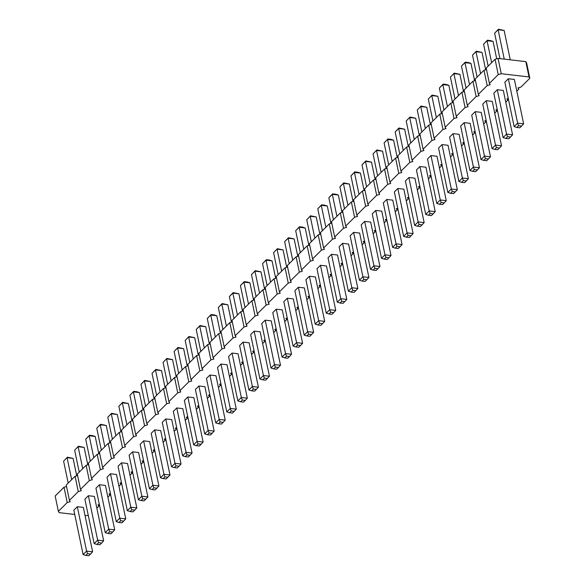 <?xml version="1.0" encoding="UTF-8"?>
<svg xmlns="http://www.w3.org/2000/svg" width="585" height="585" viewBox="0 0 585 585"><rect width="100%" height="100%" fill="white"/><g stroke="black" fill="none" stroke-linecap="round" stroke-linejoin="round"><path stroke-width="0.88" d="M98.492 504.753L98.799 506.215L97.995 504.892L99.348 504.504M516.811 91.18L518.771 89.234L517.966 87.918L520.986 87.041L529.827 78.258L526.624 62.946L525.82 61.63L498.054 58.412L495.042 59.29L486.201 68.065L489.396 83.384L490.201 84.701L487.188 85.578L478.347 94.353L479.152 95.669L476.139 96.547L467.298 105.329L468.102 106.645L465.082 107.523L456.241 116.298L457.046 117.622L454.033 118.492L445.192 127.274L445.997 128.59L442.984 129.468L434.136 138.25L434.94 139.566L431.927 140.444L423.087 149.219L423.891 150.535L420.878 151.413L412.037 160.195L412.842 161.511L409.822 162.389L400.981 171.164L401.785 172.487L398.773 173.357L389.932 182.14L390.736 183.456L387.723 184.333L378.883 193.116L379.687 194.432L376.667 195.31L367.826 204.085L368.63 205.401L365.618 206.278L356.777 215.061L357.581 216.377L354.568 217.254L345.72 226.029L346.532 227.353L343.512 228.223L334.671 237.005L335.476 238.322L332.463 239.199L323.622 247.981L324.426 249.298L321.406 250.175L312.565 258.95L313.37 260.267L310.357 261.144L301.516 269.926L302.321 271.243L299.308 272.12L290.467 280.895L291.272 282.219L288.251 283.089L279.411 291.871L280.215 293.187L277.202 294.065L268.361 302.84L269.166 304.163L266.153 305.041L257.305 313.816L258.117 315.132L255.097 316.01L246.256 324.792L247.06 326.108L244.047 326.986L235.207 335.761L236.011 337.084L232.991 337.954L224.15 346.737L224.954 348.053L221.942 348.931L213.101 357.706L213.905 359.029L210.892 359.907L202.052 368.682L202.856 369.998L199.836 370.875L190.995 379.658L191.8 380.974L188.787 381.851L179.946 390.626L180.75 391.95L177.738 392.82L168.897 401.603L169.701 402.919L166.681 403.796L157.84 412.571L158.645 413.895L155.632 414.772L146.791 423.547L147.595 424.864L144.575 425.741L135.735 434.523L136.539 435.84L133.526 436.717L124.685 445.492L125.49 446.816L122.477 447.686L113.636 456.468L114.441 457.784L111.421 458.662L102.58 467.437L103.384 468.76L100.371 469.638L91.531 478.413L92.335 479.729L89.322 480.607L80.481 489.389L81.286 490.705L78.266 491.583L69.425 500.358L70.229 501.681L67.216 502.552L58.376 511.334L59.18 512.65L74.741 514.456M66.536 486.508L64.014 487.239L55.173 496.022L58.376 511.334M77.586 475.539L75.07 476.27L66.229 485.045L69.425 500.358M88.635 464.563L86.119 465.294L77.278 474.077L80.481 489.389M99.691 453.594L97.176 454.318L88.328 463.101L91.531 478.413M110.74 442.618L108.225 443.35L99.384 452.125L102.58 467.437M121.79 431.642L119.274 432.373L110.433 441.156L113.636 456.468M132.846 420.673L130.331 421.405L121.49 430.18L124.685 445.492M143.895 409.697L141.38 410.429L132.539 419.211L135.735 434.523M154.945 398.729L152.429 399.453L143.588 408.235L146.791 423.547M166.001 387.753L163.486 388.484L154.645 397.259L157.84 412.571M177.05 376.777L174.535 377.508L165.694 386.29L168.897 401.603M188.107 365.808L185.591 366.539L176.743 375.314L179.946 390.626M199.156 354.832L196.64 355.563L187.8 364.345L190.995 379.658M210.205 343.863L207.69 344.594L198.849 353.369L202.052 368.682M221.262 332.887L218.746 333.618L209.905 342.393L213.101 357.706M232.311 321.911L229.795 322.642L220.954 331.424L224.15 346.737M243.36 310.942L240.844 311.673L232.004 320.448L235.207 335.761M254.416 299.966L251.901 300.697L243.06 309.48L246.256 324.792M265.466 288.997L262.95 289.729L254.109 298.504L257.305 313.816M276.522 278.021L273.999 278.752L265.159 287.527L268.361 302.84M287.571 267.045L285.056 267.776L276.215 276.559L279.411 291.871M298.621 256.076L296.105 256.808L287.264 265.583L290.467 280.895M309.677 245.1L307.162 245.832L298.313 254.614L301.516 269.926M320.726 234.132L318.211 234.863L309.37 243.638L312.565 258.95M331.775 223.156L329.26 223.887L320.419 232.662L323.622 247.981M342.832 212.18L340.316 212.911L331.476 221.693L334.671 237.005M353.881 201.211L351.366 201.942L342.525 210.717L345.72 226.029M364.938 190.235L362.415 190.966L353.574 199.748L356.777 215.061M375.987 179.266L373.471 179.997L364.63 188.772L367.826 204.085M387.036 168.29L384.521 169.021L375.68 177.796L378.883 193.116M398.092 157.314L395.577 158.045L386.729 166.827L389.932 182.14M409.142 146.345L406.626 147.076L397.785 155.851L400.981 171.164M420.191 135.369L417.675 136.1L408.835 144.883L412.037 160.195M431.247 124.4L428.732 125.132L419.891 133.906L423.087 149.219M442.297 113.424L439.781 114.155L430.94 122.93L434.136 138.25M453.346 102.448L450.83 103.179L441.989 111.962L445.192 127.274M464.402 91.479L461.887 92.211L453.046 100.986L456.241 116.298M475.451 80.503L472.936 81.235L464.095 90.017L467.298 105.329M486.508 69.535L483.992 70.266L475.144 79.041L478.347 94.353M107.889 497.184L109.856 495.239L109.044 493.923L110.397 493.528M109.549 493.777L109.856 495.239M495.042 59.29L498.237 74.602L489.396 83.384M85.059 515.648L88.298 515.473M96.839 508.16L98.799 506.215M118.945 486.215L120.905 484.263L120.1 482.947L121.453 482.552M129.994 475.239L131.954 473.294L131.15 471.978L132.502 471.583M141.051 464.263L143.011 462.318L142.206 461.002L143.552 460.607M152.1 453.295L154.06 451.349L153.255 450.026L154.608 449.638M163.149 442.318L165.109 440.373L164.305 439.057L165.657 438.662M174.206 431.35L176.165 429.397L175.361 428.081L176.714 427.686M185.255 420.374L187.215 418.429L186.41 417.112L187.763 416.717M196.304 409.398L198.271 407.452L197.459 406.136L198.812 405.741M207.361 398.429L209.32 396.484L208.516 395.16L209.869 394.773M218.41 387.453L220.369 385.508L219.565 384.191L220.918 383.797M229.466 376.484L231.426 374.539L230.622 373.215L231.967 372.82M240.515 365.508L242.475 363.563L241.671 362.247L243.024 361.852M251.565 354.532L253.524 352.587L252.72 351.271L254.073 350.876M262.621 343.563L264.581 341.618L263.776 340.294L265.122 339.907M273.67 332.587L275.63 330.642L274.826 329.326L276.178 328.931M284.719 321.618L286.687 319.673L285.875 318.35L287.228 317.962M295.776 310.642L297.736 308.697L296.931 307.381L298.284 306.986M306.825 299.666L308.785 297.721L307.981 296.405L309.333 296.01M317.882 288.697L319.841 286.752L319.037 285.429L320.383 285.041M328.931 277.721L330.891 275.776L330.086 274.46L331.439 274.065M339.98 266.753L341.94 264.808L341.135 263.484L342.488 263.096M351.037 255.777L352.996 253.831L352.192 252.515L353.537 252.12M362.086 244.808L364.045 242.855L363.241 241.539L364.594 241.144M373.135 233.832L375.095 231.887L374.29 230.563L375.643 230.176M384.191 222.856L386.151 220.911L385.347 219.594L386.7 219.199M395.241 211.887L397.2 209.942L396.396 208.618L397.749 208.231M406.297 200.911L408.257 198.966L407.452 197.65L408.798 197.255M417.346 189.942L419.306 187.99L418.502 186.673L419.854 186.279M428.395 178.966L430.355 177.021L429.551 175.697L430.904 175.31M439.452 167.99L441.412 166.045L440.607 164.729L441.953 164.334M450.501 157.021L452.461 155.076L451.657 153.753L453.009 153.365M461.55 146.045L463.51 144.1L462.706 142.784L464.059 142.389M472.607 135.076L474.567 133.124L473.762 131.808L475.115 131.413M483.656 124.1L485.616 122.155L484.811 120.832L486.164 120.444M494.705 113.124L496.672 111.179L495.861 109.863L497.213 109.468M505.762 102.156L507.721 100.21L506.917 98.887L508.27 98.499M529.827 78.258L529.023 76.942L501.257 73.725L498.237 74.602M328.031 257.773L331.512 254.314L337.53 255.009L346.81 299.418L340.792 298.723L337.311 302.182L328.031 257.773M342.569 243.338L348.58 244.04L357.859 288.449L351.841 287.747L348.36 291.206L339.088 246.797L342.569 243.338L351.841 287.747L352.799 290.321L351.058 292.047L348.36 291.206M361.186 224.852L364.667 221.393L370.685 222.095L379.965 266.497L373.947 265.802L370.466 269.261L361.186 224.852M350.137 235.821L353.618 232.369L359.636 233.064L368.908 277.473L362.897 276.778L359.417 280.23L350.137 235.821M372.243 213.876L375.724 210.424L381.734 211.119L391.014 255.528L384.996 254.833L381.515 258.285L372.243 213.876M405.398 180.962L408.878 177.504L414.897 178.198L424.169 222.607L418.151 221.912L414.67 225.364L405.398 180.962M397.822 188.472L403.84 189.174L413.12 233.583L407.101 232.881L403.621 236.34L394.341 191.931L397.822 188.472L407.101 232.881L408.059 235.455L406.319 237.181L403.621 236.34M383.292 202.907L386.773 199.448L392.791 200.143L402.063 244.552L396.052 243.857L392.572 247.316L383.292 202.907M416.447 169.986L419.928 166.528L425.946 167.23L435.225 211.631L429.207 210.936L425.726 214.395L416.447 169.986M504.862 82.2L508.343 78.748L514.361 79.443L523.641 123.852L517.623 123.15L514.142 126.609L504.862 82.2M493.813 93.176L497.294 89.717L503.305 90.412L512.584 134.821L506.566 134.126L503.085 137.585L493.813 93.176M471.707 115.121L475.188 111.662L481.206 112.364L490.479 156.765L484.468 156.071L480.987 159.529L471.707 115.121M482.757 104.145L486.237 100.693L492.256 101.388L501.535 145.797L495.517 145.102L492.036 148.553L482.757 104.145M449.602 137.065L453.082 133.614L459.101 134.309L468.38 178.718L462.362 178.015L458.881 181.474L449.602 137.065M460.658 126.097L464.139 122.638L470.15 123.333L479.429 167.741L473.411 167.047L469.93 170.498L460.658 126.097M438.553 148.042L442.033 144.583L448.051 145.277L457.324 189.686L451.313 188.992L447.832 192.45L438.553 148.042M427.503 159.01L430.984 155.559L436.995 156.254L446.275 200.662L440.256 199.968L436.776 203.419L427.503 159.01M143.632 440.856L149.65 441.551L158.923 485.959L152.912 485.265L149.431 488.724L140.151 444.315L143.632 440.856L152.912 485.265L153.862 487.831L152.122 489.565L149.431 488.724M151.201 433.339L154.681 429.887L160.699 430.582L169.979 474.991L163.961 474.289L160.48 477.748L151.201 433.339M162.257 422.37L165.738 418.911L171.749 419.606L181.028 464.015L175.01 463.32L171.529 466.779L162.257 422.37M195.412 389.449L198.893 385.99L204.904 386.692L214.183 431.094L208.165 430.399L204.684 433.858L195.412 389.449M187.836 396.966L193.854 397.661L203.134 442.07L197.116 441.375L193.635 444.827L184.355 400.418L187.836 396.966L197.116 441.375L198.066 443.942L196.326 445.668L193.635 444.827M173.306 411.394L176.787 407.935L182.805 408.637L192.077 453.046L186.067 452.344L182.586 455.803L173.306 411.394M261.722 323.607L265.202 320.156L271.221 320.851L280.493 365.259L274.482 364.565L271.001 368.016L261.722 323.607M250.672 334.583L254.153 331.125L260.164 331.827L269.444 376.228L263.425 375.533L259.945 378.992L250.672 334.583M243.097 342.101L249.115 342.795L258.394 387.204L252.376 386.509L248.896 389.961L239.616 345.552L243.097 342.101L252.376 386.509L253.327 389.076L251.587 390.802L248.896 389.961M228.567 356.528L232.048 353.069L238.066 353.771L247.338 398.18L241.327 397.478L237.846 400.937L228.567 356.528M220.991 364.045L227.009 364.74L236.289 409.149L230.271 408.454L226.79 411.913L217.51 367.504L220.991 364.045L230.271 408.454L231.229 411.021L229.488 412.754L226.79 411.913M206.461 378.473L209.942 375.022L215.96 375.716L225.24 420.125L219.221 419.423L215.741 422.882L206.461 378.473M305.926 279.718L309.406 276.259L315.425 276.961L324.704 321.362L318.686 320.668L315.205 324.127L305.926 279.718M294.877 290.686L298.357 287.235L304.375 287.93L313.648 332.339L307.637 331.644L304.156 335.095L294.877 290.686M276.252 309.18L282.27 309.874L291.549 354.283L285.531 353.589L282.05 357.047L272.771 312.639L276.252 309.18L285.531 353.589L286.482 356.155L284.741 357.888L282.05 357.047M283.827 301.663L287.308 298.204L293.319 298.906L302.599 343.315L296.58 342.613L293.1 346.071L283.827 301.663M316.982 268.742L320.463 265.29L326.481 265.985L335.753 310.394L329.743 309.699L326.255 313.15L316.982 268.742M129.095 455.284L132.583 451.832L138.594 452.527L147.873 496.936L141.855 496.241L138.374 499.692L129.095 455.284M73.842 510.149L77.322 506.698L83.333 507.392L92.613 551.801L86.595 551.107L83.114 554.558L73.842 510.149M84.891 499.18L88.372 495.722L94.39 496.416L103.662 540.825L97.651 540.13L94.17 543.589L84.891 499.18M95.94 488.204L99.421 484.753L105.439 485.448L114.718 529.856L108.7 529.154L105.22 532.613L95.94 488.204M118.046 466.26L121.526 462.801L127.545 463.503L136.824 507.912L130.806 507.21L127.325 510.668L118.046 466.26M106.996 477.236L110.477 473.777L116.488 474.472L125.768 518.88L119.749 518.186L116.269 521.637L106.996 477.236M498.054 58.412L501.257 73.725M525.82 61.63L529.023 76.942M483.992 70.266L487.188 85.578M472.936 81.235L476.139 96.547M518.464 87.772L518.771 89.234M461.887 92.211L465.082 107.523M507.414 98.741L507.721 100.21M450.83 103.179L454.033 118.492M496.365 109.717L496.672 111.179M439.781 114.155L442.984 129.468M485.309 120.693L485.616 122.155M428.732 125.132L431.927 140.444M474.259 131.662L474.567 133.124M417.675 136.1L420.878 151.413M463.21 142.638L463.51 144.1M406.626 147.076L409.822 162.389M452.154 153.606L452.461 155.076M395.577 158.045L398.773 173.357M441.105 164.582L441.412 166.045M384.521 169.021L387.723 184.333M430.055 175.559L430.355 177.021M373.471 179.997L376.667 195.31M418.999 186.527L419.306 187.99M362.415 190.966L365.618 206.278M407.95 197.503L408.257 198.966M351.366 201.942L354.568 217.254M396.893 208.472L397.2 209.942M340.316 212.911L343.512 228.223M385.844 219.448L386.151 220.911M329.26 223.887L332.463 239.199M374.795 230.424L375.095 231.887M318.211 234.863L321.406 250.175M363.738 241.393L364.045 242.855M307.162 245.832L310.357 261.144M352.689 252.369L352.996 253.831M296.105 256.808L299.308 272.12M341.64 263.338L341.94 264.808M285.056 267.776L288.251 283.089M330.583 274.314L330.891 275.776M273.999 278.752L277.202 294.065M319.534 285.29L319.841 286.752M262.95 289.729L266.153 305.041M308.478 296.259L308.785 297.721M251.901 300.697L255.097 316.01M297.429 307.235L297.736 308.697M240.844 311.673L244.047 326.986M286.379 318.203L286.687 319.673M229.795 322.642L232.991 337.954M275.323 329.18L275.63 330.642M218.746 333.618L221.942 348.931M264.274 340.156L264.581 341.618M207.69 344.594L210.892 359.907M253.225 351.124L253.524 352.587M196.64 355.563L199.836 370.875M242.168 362.1L242.475 363.563M185.591 366.539L188.787 381.851M231.119 373.069L231.426 374.539M174.535 377.508L177.738 392.82M220.062 384.045L220.369 385.508M163.486 388.484L166.681 403.796M209.013 395.021L209.32 396.484M152.429 399.453L155.632 414.772M197.964 405.99L198.271 407.452M141.38 410.429L144.575 425.741M186.907 416.966L187.215 418.429M130.331 421.405L133.526 436.717M175.858 427.935L176.165 429.397M119.274 432.373L122.477 447.686M164.809 438.911L165.109 440.373M108.225 443.35L111.421 458.662M153.753 449.887L154.06 451.349M97.176 454.318L100.371 469.638M142.703 460.856L143.011 462.318M86.119 465.294L89.322 480.607M131.654 471.832L131.954 473.294M75.07 476.27L78.266 491.583M120.598 482.8L120.905 484.263M64.014 487.239L67.216 502.552M330.927 223.404L327.293 206.008L321.275 205.313L317.794 208.772L322.379 230.717M327.293 206.008L324.602 205.167L321.589 204.823L321.275 205.313L325.86 227.265M341.976 212.428L338.342 195.039L332.331 194.337L328.85 197.796L333.435 219.748M338.342 195.039L335.651 194.198L332.646 193.847L332.331 194.337L336.916 216.289M355.534 197.796L350.949 175.851L354.43 172.392L360.448 173.087L364.082 190.483M360.448 173.087L357.757 172.246L354.744 171.902L354.43 172.392L359.014 194.344M353.033 201.459L349.399 184.063L343.38 183.368L339.9 186.82L344.485 208.772M349.399 184.063L343.695 182.871L343.38 183.368L347.965 205.313M366.59 186.827L362.005 164.875L365.486 161.423L371.497 162.118L375.131 179.507M371.497 162.118L365.8 160.926L365.486 161.423L370.071 183.368M408.286 146.594L404.659 129.197L398.641 128.503L395.16 131.954L399.745 153.906M404.659 129.197L398.955 128.005L398.641 128.503L403.226 150.447M397.237 157.562L393.603 140.173L387.584 139.471L384.104 142.93L388.696 164.882M393.603 140.173L390.912 139.332L387.899 138.981L387.584 139.471L392.177 161.423M386.188 168.538L382.553 151.142L376.535 150.447L381.12 172.399M382.553 151.142L376.85 149.957L373.055 153.906L377.639 175.851M419.343 135.618L415.708 118.221L409.69 117.526L414.275 139.479M415.708 118.221L410.005 117.037L406.209 120.985L410.794 142.93M510.259 59.831L504.124 30.442L498.106 29.74L494.625 33.199L499.941 58.632M504.124 30.442L498.42 29.25L498.106 29.74L504.248 59.129M496.702 58.807L493.075 41.411L487.056 40.716L483.576 44.175L488.161 66.12M493.075 41.411L490.376 40.57L487.371 40.226L487.056 40.716L491.641 62.668M466.055 88.072L461.47 66.12L464.951 62.661L470.969 63.363L474.603 80.752M470.969 63.363L468.271 62.515L465.265 62.171L464.951 62.661L469.536 84.613M485.652 69.776L482.018 52.387L476 51.692L472.519 55.144L477.111 77.096M482.018 52.387L476.314 51.195L476 51.692L480.592 73.637M452.497 102.697L448.863 85.308L442.845 84.606L439.364 88.064L443.949 110.017M448.863 85.308L446.172 84.467L443.159 84.116L442.845 84.606L447.43 106.558M463.547 91.728L459.912 74.332L453.901 73.637L458.486 95.582M459.912 74.332L454.216 73.14L450.421 77.088L455.006 99.04M441.448 113.673L437.814 96.276L431.796 95.582L436.381 117.534M437.814 96.276L432.11 95.092L428.315 99.04L432.9 120.985M430.392 124.642L426.757 107.252L420.747 106.558L425.332 128.503M426.757 107.252L421.061 106.06L417.266 110.009L421.851 131.961M143.047 409.946L139.413 392.55L133.395 391.855L129.914 395.314L134.499 417.259M139.413 392.55L136.714 391.709L133.709 391.365L133.395 391.855L137.98 413.807M154.096 398.97L150.462 381.581L144.444 380.886L140.963 384.338L145.548 406.29M150.462 381.581L144.758 380.389L144.444 380.886L149.029 402.831M156.605 395.314L152.02 373.369L155.5 369.91L161.511 370.605L165.145 388.001M161.511 370.605L155.815 369.413L155.5 369.91L160.085 391.862M198.3 355.08L194.673 337.684L188.655 336.989L193.24 358.941M194.673 337.684L188.97 336.499L185.174 340.448L189.759 362.393M187.251 366.056L183.617 348.66L177.599 347.965L174.118 351.417L178.703 373.369M183.617 348.66L177.913 347.468L177.599 347.965L182.191 369.91M176.202 377.025L172.568 359.636L166.549 358.934L171.134 380.886M172.568 359.636L166.864 358.444L163.069 362.393L167.654 384.345M256.069 296.558L251.484 274.606L254.965 271.155L260.983 271.849L264.617 289.239M260.983 271.849L255.279 270.658L254.965 271.155L259.55 293.1M253.561 300.215L249.927 282.818L243.916 282.124L240.435 285.582L245.02 307.527M249.927 282.818L247.236 281.977L244.23 281.634L243.916 282.124L248.501 304.076M242.512 311.191L238.877 293.794L232.859 293.1L229.379 296.551L233.963 318.503M238.877 293.794L233.174 292.602L232.859 293.1L237.444 315.044M231.463 322.159L227.828 304.77L221.81 304.068L218.329 307.527L222.914 329.479M227.828 304.77L222.124 303.578L221.81 304.068L226.395 326.02M220.406 333.136L216.772 315.739L210.761 315.044L207.28 318.503L211.865 340.448M216.772 315.739L214.081 314.898L211.068 314.555L210.761 315.044L215.346 336.997M209.357 344.104L205.723 326.715L199.704 326.02L196.224 329.472L200.809 351.424M205.723 326.715L200.019 325.523L199.704 326.02L204.289 347.965M308.821 245.349L305.187 227.953L299.176 227.258L295.688 230.717L300.28 252.661M305.187 227.953L302.496 227.112L299.483 226.768L299.176 227.258L303.761 249.21M297.772 256.325L294.138 238.929L288.12 238.234L284.639 241.685L289.224 263.638M294.138 238.929L288.434 237.737L288.12 238.234L292.705 260.179M275.667 278.27L272.032 260.873L266.014 260.179L262.533 263.638L267.118 285.582M272.032 260.873L269.341 260.033L266.329 259.689L266.014 260.179L270.599 282.131M286.716 267.294L283.082 249.905L277.071 249.203L281.656 271.155M283.082 249.905L277.385 248.713L273.59 252.661L278.175 274.614M319.878 234.373L316.244 216.984L310.226 216.289L314.81 238.234M316.244 216.984L310.54 215.792L306.745 219.741L311.33 241.693M131.991 420.922L128.356 403.526L122.345 402.831L118.865 406.282L123.45 428.235M128.356 403.526L122.66 402.334L122.345 402.831L126.93 424.776M76.73 475.788L73.096 458.391L67.085 457.697L71.67 479.641M73.096 458.391L67.399 457.199L63.604 461.148L68.189 483.1M87.787 464.812L84.152 447.415L78.134 446.721L82.719 468.673M84.152 447.415L78.448 446.231L74.653 450.179L79.238 472.124M90.295 461.155L85.703 439.203L89.183 435.745L95.201 436.447L98.836 453.836M95.201 436.447L92.51 435.606L89.498 435.255L89.183 435.745L93.775 457.697M120.941 431.891L117.307 414.502L111.289 413.8L115.874 435.752M117.307 414.502L111.603 413.31L107.808 417.259L112.393 439.211M101.344 450.179L96.759 428.235L100.24 424.776L106.258 425.471L109.885 442.867M106.258 425.471L100.554 424.279L100.24 424.776L104.825 446.728M331.512 254.314L340.792 298.723L341.742 301.29L340.002 303.023L337.311 302.182M364.667 221.393L373.947 265.802L374.897 268.376L373.157 270.102L370.466 269.261M353.618 232.369L362.897 276.778L363.848 279.345L362.108 281.071L359.417 280.23M375.724 210.424L384.996 254.833L385.954 257.4L384.213 259.126L381.515 258.285M408.878 177.504L418.151 221.912L419.109 224.479L417.368 226.205L414.67 225.364M386.773 199.448L396.052 243.857L397.003 246.424L395.263 248.157L392.572 247.316M419.928 166.528L429.207 210.936L430.158 213.51L428.417 215.236L425.726 214.395M508.343 78.748L517.623 123.15L518.573 125.724L516.833 127.45L514.142 126.609M497.294 89.717L506.566 134.126L507.524 136.693L505.784 138.426L503.085 137.585M475.188 111.662L484.468 156.071L485.418 158.645L483.678 160.37L480.987 159.529M486.237 100.693L495.517 145.102L496.468 147.669L494.727 149.394L492.036 148.553M453.082 133.614L462.362 178.015L463.313 180.589L461.572 182.315L458.881 181.474M464.139 122.638L473.411 167.047L474.369 169.613L472.629 171.339L469.93 170.498M442.033 144.583L451.313 188.992L452.263 191.558L450.523 193.291L447.832 192.45M430.984 155.559L440.256 199.968L441.214 202.534L439.474 204.26L436.776 203.419M154.681 429.887L163.961 474.289L164.911 476.863L163.171 478.589L160.48 477.748M165.738 418.911L175.01 463.32L175.968 465.887L174.228 467.62L171.529 466.779M198.893 385.99L208.165 430.399L209.123 432.966L207.382 434.699L204.684 433.858M176.787 407.935L186.067 452.344L187.017 454.918L185.277 456.644L182.586 455.803M265.202 320.156L274.482 364.565L275.433 367.131L273.692 368.857L271.001 368.016M254.153 331.125L263.425 375.533L264.383 378.1L262.643 379.833L259.945 378.992M232.048 353.069L241.327 397.478L242.278 400.052L240.537 401.778L237.846 400.937M209.942 375.022L219.221 419.423L220.172 421.997L218.432 423.723L215.741 422.882M309.406 276.259L318.686 320.668L319.644 323.242L317.904 324.967L315.205 324.127M298.357 287.235L307.637 331.644L308.587 334.21L306.847 335.936L304.156 335.095M287.308 298.204L296.58 342.613L297.538 345.187L295.798 346.912L293.1 346.071M320.463 265.29L329.743 309.699L330.693 312.266L328.953 313.991L326.255 313.15M132.583 451.832L141.855 496.241L142.813 498.808L141.073 500.533L138.374 499.692M77.322 506.698L86.595 551.107L87.553 553.673L85.812 555.399L83.114 554.558M88.372 495.722L97.651 540.13L98.602 542.697L96.861 544.43L94.17 543.589M99.421 484.753L108.7 529.154L109.658 531.728L107.911 533.454L105.22 532.613M121.526 462.801L130.806 507.21L131.757 509.784L130.016 511.509L127.325 510.668M110.477 473.777L119.749 518.186L120.707 520.752L118.967 522.485L116.269 521.637M317.794 208.772L321.589 204.823M328.85 197.796L332.646 193.847M350.949 175.851L354.744 171.902M339.9 186.82L343.695 182.871M362.005 164.875L365.8 160.926M395.16 131.954L398.955 128.005M384.104 142.93L387.899 138.981M373.055 153.906L376.85 149.957M406.209 120.985L410.005 117.037M494.625 33.199L498.42 29.25M483.576 44.175L487.371 40.226M461.47 66.12L465.265 62.171M472.519 55.144L476.314 51.195M439.364 88.064L443.159 84.116M450.421 77.088L454.216 73.14M428.315 99.04L432.11 95.092M417.266 110.009L421.061 106.06M129.914 395.314L133.709 391.365M140.963 384.338L144.758 380.389M152.02 373.369L155.815 369.413M185.174 340.448L188.97 336.499M174.118 351.417L177.913 347.468M163.069 362.393L166.864 358.444M251.484 274.606L255.279 270.658M240.435 285.582L244.23 281.634M229.379 296.551L233.174 292.602M218.329 307.527L222.124 303.578M207.28 318.503L211.068 314.555M196.224 329.472L200.019 325.523M295.688 230.717L299.483 226.768M284.639 241.685L288.434 237.737M262.533 263.638L266.329 259.689M273.59 252.661L277.385 248.713M306.745 219.741L310.54 215.792M118.865 406.282L122.66 402.334M63.604 461.148L67.399 457.199M74.653 450.179L78.448 446.231M85.703 439.203L89.498 435.255M107.808 417.259L111.603 413.31M96.759 428.235L100.554 424.279M340.002 303.023L343.015 303.366L344.755 301.641L341.742 301.29M346.81 299.418L344.755 301.641M357.859 288.449L355.804 290.665L352.799 290.321M351.058 292.047L354.064 292.398L355.804 290.665M373.157 270.102L376.17 270.445L377.91 268.72L374.897 268.376M379.965 266.497L377.91 268.72M362.108 281.071L365.113 281.422L366.853 279.696L363.848 279.345M368.908 277.473L366.853 279.696M384.213 259.126L387.219 259.477L388.959 257.751L385.954 257.4M391.014 255.528L388.959 257.751M417.368 226.205L420.374 226.556L422.114 224.83L419.109 224.479M424.169 222.607L422.114 224.83M413.12 233.583L411.065 235.799L408.059 235.455M406.319 237.181L409.324 237.532L411.065 235.799M395.263 248.157L398.275 248.501L400.016 246.775L397.003 246.424M402.063 244.552L400.016 246.775M428.417 215.236L431.43 215.587L433.171 213.854L430.158 213.51M435.225 211.631L433.171 213.854M516.833 127.45L519.846 127.801L521.586 126.067L518.573 125.724M523.641 123.852L521.586 126.067M505.784 138.426L508.789 138.769L510.529 137.044L507.524 136.693M512.584 134.821L510.529 137.044M483.678 160.37L486.683 160.721L488.424 158.988L485.418 158.645M490.479 156.765L488.424 158.988M494.727 149.394L497.74 149.745L499.48 148.02L496.468 147.669M501.535 145.797L499.48 148.02M461.572 182.315L464.585 182.666L466.325 180.933L463.313 180.589M468.38 178.718L466.325 180.933M472.629 171.339L475.634 171.69L477.375 169.964L474.369 169.613M479.429 167.741L477.375 169.964M450.523 193.291L453.529 193.635L455.269 191.909L452.263 191.558M457.324 189.686L455.269 191.909M439.474 204.26L442.479 204.611L444.22 202.885L441.214 202.534M446.275 200.662L444.22 202.885M158.923 485.959L156.868 488.183L153.862 487.831M152.122 489.565L155.127 489.908L156.868 488.183M163.171 478.589L166.184 478.94L167.924 477.214L164.911 476.863M169.979 474.991L167.924 477.214M174.228 467.62L177.233 467.963L178.973 466.238L175.968 465.887M181.028 464.015L178.973 466.238M207.382 434.699L210.388 435.043L212.128 433.317L209.123 432.966M214.183 431.094L212.128 433.317M203.134 442.07L201.079 444.293L198.066 443.942M196.326 445.668L199.339 446.019L201.079 444.293M185.277 456.644L188.282 456.995L190.023 455.262L187.017 454.918M192.077 453.046L190.023 455.262M273.692 368.857L276.698 369.208L278.438 367.482L275.433 367.131M280.493 365.259L278.438 367.482M262.643 379.833L265.648 380.177L267.389 378.451L264.383 378.1M269.444 376.228L267.389 378.451M258.394 387.204L256.34 389.427L253.327 389.076M251.587 390.802L254.599 391.153L256.34 389.427M240.537 401.778L243.543 402.129L245.283 400.396L242.278 400.052M247.338 398.18L245.283 400.396M236.289 409.149L234.234 411.372L231.229 411.021M229.488 412.754L232.494 413.098L234.234 411.372M218.432 423.723L221.444 424.074L223.185 422.348L220.172 421.997M225.24 420.125L223.185 422.348M317.904 324.967L320.909 325.311L322.649 323.585L319.644 323.242M324.704 321.362L322.649 323.585M306.847 335.936L309.86 336.287L311.6 334.561L308.587 334.21M313.648 332.339L311.6 334.561M291.549 354.283L289.495 356.506L286.482 356.155M284.741 357.888L287.754 358.232L289.495 356.506M295.798 346.912L298.803 347.263L300.544 345.53L297.538 345.187M302.599 343.315L300.544 345.53M328.953 313.991L331.958 314.342L333.699 312.617L330.693 312.266M335.753 310.394L333.699 312.617M141.073 500.533L144.078 500.884L145.819 499.159L142.813 498.808M147.873 496.936L145.819 499.159M85.812 555.399L88.818 555.75L90.558 554.024L87.553 553.673M92.613 551.801L90.558 554.024M96.861 544.43L99.867 544.774L101.607 543.048L98.602 542.697M103.662 540.825L101.607 543.048M107.911 533.454L110.923 533.805L112.664 532.072L109.658 531.728M114.718 529.856L112.664 532.072M130.016 511.509L133.029 511.86L134.769 510.127L131.757 509.784M136.824 507.912L134.769 510.127M118.967 522.485L121.972 522.829L123.713 521.103L120.707 520.752M125.768 518.88L123.713 521.103"/></g></svg>

